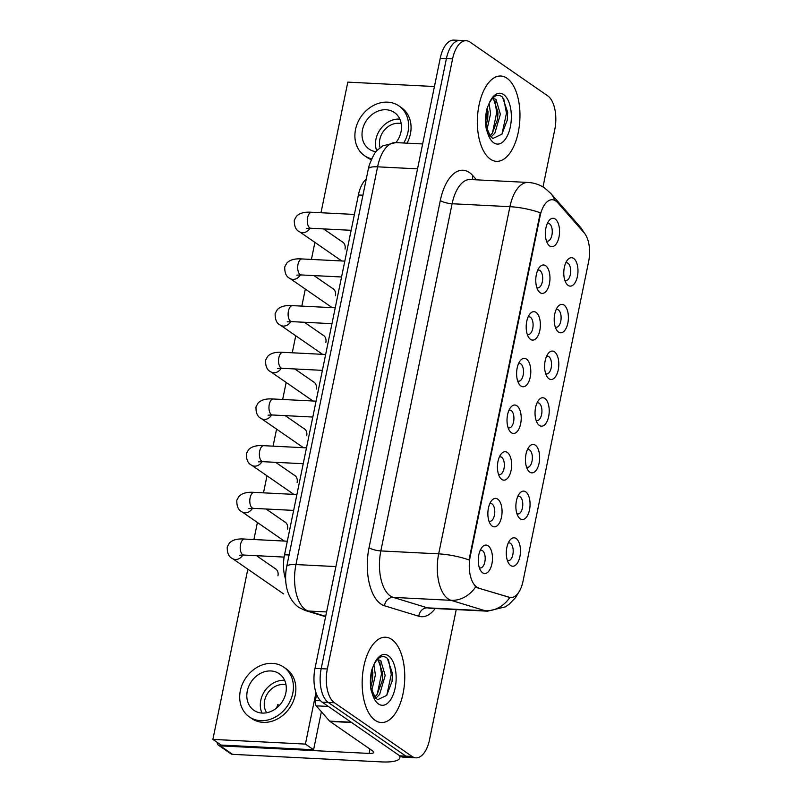 <?xml version="1.0" encoding="UTF-8"?>
<svg xmlns="http://www.w3.org/2000/svg" width="802" height="802" viewBox="0 0 802 802"><rect width="100%" height="100%" fill="white"/><g stroke="black" fill="none" stroke-linecap="round" stroke-linejoin="round"><path stroke-width="1.2" d="M525.731 491.847A14.235 7.078 -87.1 0 1 529.51 509.851A14.235 7.078 -87.1 0 1 520.197 518.814A14.235 7.078 -87.1 0 1 518.333 516.779A14.235 7.078 -87.1 0 1 519.516 493.471A14.235 7.078 -87.1 0 1 525.731 491.847M516.929 513.711A8.892 4.421 92.9 0 0 517.891 513.982A8.892 4.421 92.9 0 0 522.643 506.633A8.892 4.421 92.9 0 0 520.067 496.669A8.892 4.421 92.9 0 0 518.794 496.207A8.892 4.421 92.9 0 0 517.801 496.378M535.315 445.16A14.235 7.078 -87.1 0 1 539.094 463.165A14.235 7.078 -87.1 0 1 529.781 472.127A14.235 7.078 -87.1 0 1 527.906 470.092A14.235 7.078 -87.1 0 1 529.099 446.784A14.235 7.078 -87.1 0 1 535.315 445.16M526.513 467.025A8.892 4.421 92.9 0 0 527.475 467.295A8.892 4.421 92.9 0 0 532.227 459.957A8.892 4.421 92.9 0 0 529.651 449.982A8.892 4.421 92.9 0 0 528.378 449.521A8.892 4.421 92.9 0 0 527.385 449.691M544.899 398.484A14.235 7.078 -87.1 0 1 548.668 416.489A14.235 7.078 -87.1 0 1 539.365 425.441A14.235 7.078 -87.1 0 1 537.49 423.406A14.235 7.078 -87.1 0 1 538.673 400.098A14.235 7.078 -87.1 0 1 544.899 398.484M536.087 420.348A8.892 4.421 92.9 0 0 537.059 420.609A8.892 4.421 92.9 0 0 541.801 413.271A8.892 4.421 92.9 0 0 539.235 403.306A8.892 4.421 92.9 0 0 537.962 402.845A8.892 4.421 92.9 0 0 536.969 403.015M554.483 351.797A14.235 7.078 -87.1 0 1 558.252 369.802A14.235 7.078 -87.1 0 1 548.949 378.765A14.235 7.078 -87.1 0 1 547.074 376.729A14.235 7.078 -87.1 0 1 548.257 353.421A14.235 7.078 -87.1 0 1 554.483 351.797M545.671 373.662A8.892 4.421 92.9 0 0 546.633 373.933A8.892 4.421 92.9 0 0 551.385 366.584A8.892 4.421 92.9 0 0 548.819 356.619A8.892 4.421 92.9 0 0 547.535 356.158A8.892 4.421 92.9 0 0 546.553 356.329M564.067 305.111A14.235 7.078 -87.1 0 1 567.836 323.116A14.235 7.078 -87.1 0 1 558.533 332.078A14.235 7.078 -87.1 0 1 556.658 330.043A14.235 7.078 -87.1 0 1 557.841 306.735A14.235 7.078 -87.1 0 1 564.067 305.111M555.255 326.975A8.892 4.421 92.9 0 0 556.217 327.246A8.892 4.421 92.9 0 0 560.969 319.908A8.892 4.421 92.9 0 0 558.403 309.933A8.892 4.421 92.9 0 0 557.119 309.472A8.892 4.421 92.9 0 0 556.137 309.642M573.651 258.434A14.235 7.078 -87.1 0 1 577.42 276.439A14.235 7.078 -87.1 0 1 568.117 285.392A14.235 7.078 -87.1 0 1 566.242 283.367A14.235 7.078 -87.1 0 1 567.425 260.059A14.235 7.078 -87.1 0 1 573.651 258.434M564.839 280.299A8.892 4.421 92.9 0 0 565.801 280.56A8.892 4.421 92.9 0 0 570.553 273.221A8.892 4.421 92.9 0 0 567.986 263.257A8.892 4.421 92.9 0 0 566.703 262.795A8.892 4.421 92.9 0 0 565.721 262.966M516.147 538.533A14.235 7.078 -87.1 0 1 519.927 556.538A14.235 7.078 -87.1 0 1 510.613 565.49A14.235 7.078 -87.1 0 1 508.749 563.455A14.235 7.078 -87.1 0 1 509.932 540.147A14.235 7.078 -87.1 0 1 516.147 538.533M507.345 560.397A8.892 4.421 92.9 0 0 508.308 560.658A8.892 4.421 92.9 0 0 513.059 553.32A8.892 4.421 92.9 0 0 510.483 543.345A8.892 4.421 92.9 0 0 509.21 542.894A8.892 4.421 92.9 0 0 508.227 543.064M497.721 499.135A14.235 7.078 -87.1 0 1 501.501 517.14A14.235 7.078 -87.1 0 1 492.187 526.092A14.235 7.078 -87.1 0 1 490.323 524.057A14.235 7.078 -87.1 0 1 491.506 500.749A14.235 7.078 -87.1 0 1 497.721 499.135M488.919 520.989A8.892 4.421 92.9 0 0 489.882 521.26A8.892 4.421 92.9 0 0 494.633 513.922A8.892 4.421 92.9 0 0 492.057 503.947A8.892 4.421 92.9 0 0 490.784 503.496A8.892 4.421 92.9 0 0 489.791 503.666M507.305 452.448A14.235 7.078 -87.1 0 1 511.085 470.453A14.235 7.078 -87.1 0 1 501.771 479.416A14.235 7.078 -87.1 0 1 499.897 477.38A14.235 7.078 -87.1 0 1 501.08 454.072A14.235 7.078 -87.1 0 1 507.305 452.448M498.503 474.313A8.892 4.421 92.9 0 0 499.466 474.583A8.892 4.421 92.9 0 0 504.207 467.235A8.892 4.421 92.9 0 0 501.641 457.27A8.892 4.421 92.9 0 0 500.368 456.809A8.892 4.421 92.9 0 0 499.375 456.98M516.889 405.762A14.235 7.078 -87.1 0 1 520.658 423.767A14.235 7.078 -87.1 0 1 511.355 432.729A14.235 7.078 -87.1 0 1 509.481 430.694A14.235 7.078 -87.1 0 1 510.663 407.386A14.235 7.078 -87.1 0 1 516.889 405.762M508.077 427.626A8.892 4.421 92.9 0 0 509.039 427.897A8.892 4.421 92.9 0 0 513.791 420.559A8.892 4.421 92.9 0 0 511.225 410.584A8.892 4.421 92.9 0 0 509.942 410.123A8.892 4.421 92.9 0 0 508.959 410.293M526.473 359.085A14.235 7.078 -87.1 0 1 530.242 377.09A14.235 7.078 -87.1 0 1 520.939 386.043A14.235 7.078 -87.1 0 1 519.064 384.008A14.235 7.078 -87.1 0 1 520.247 360.7A14.235 7.078 -87.1 0 1 526.473 359.085M517.661 380.95A8.892 4.421 92.9 0 0 518.623 381.211A8.892 4.421 92.9 0 0 523.375 373.872A8.892 4.421 92.9 0 0 520.809 363.897A8.892 4.421 92.9 0 0 519.526 363.446A8.892 4.421 92.9 0 0 518.543 363.617M536.057 312.399A14.235 7.078 -87.1 0 1 539.826 330.404A14.235 7.078 -87.1 0 1 530.523 339.366A14.235 7.078 -87.1 0 1 528.648 337.331A14.235 7.078 -87.1 0 1 529.831 314.023A14.235 7.078 -87.1 0 1 536.057 312.399M527.245 334.264A8.892 4.421 92.9 0 0 528.207 334.534A8.892 4.421 92.9 0 0 532.959 327.186A8.892 4.421 92.9 0 0 530.393 317.221A8.892 4.421 92.9 0 0 529.109 316.76A8.892 4.421 92.9 0 0 528.127 316.93M545.641 265.713A14.235 7.078 -87.1 0 1 549.41 283.718A14.235 7.078 -87.1 0 1 540.107 292.68A14.235 7.078 -87.1 0 1 538.232 290.645A14.235 7.078 -87.1 0 1 539.415 267.337A14.235 7.078 -87.1 0 1 545.641 265.713M536.829 287.577A8.892 4.421 92.9 0 0 537.791 287.848A8.892 4.421 92.9 0 0 542.543 280.51A8.892 4.421 92.9 0 0 539.977 270.535A8.892 4.421 92.9 0 0 538.693 270.073A8.892 4.421 92.9 0 0 537.711 270.244M555.225 219.036A14.235 7.078 -87.1 0 1 558.994 237.041A14.235 7.078 -87.1 0 1 549.681 245.993A14.235 7.078 -87.1 0 1 547.816 243.958A14.235 7.078 -87.1 0 1 548.999 220.65A14.235 7.078 -87.1 0 1 555.225 219.036M546.413 240.901A8.892 4.421 92.9 0 0 547.375 241.161A8.892 4.421 92.9 0 0 552.127 233.823A8.892 4.421 92.9 0 0 549.56 223.858A8.892 4.421 92.9 0 0 548.277 223.397A8.892 4.421 92.9 0 0 547.295 223.568M488.137 545.811A14.235 7.078 -87.1 0 1 491.917 563.816A14.235 7.078 -87.1 0 1 482.603 572.778A14.235 7.078 -87.1 0 1 480.739 570.743A14.235 7.078 -87.1 0 1 481.922 547.435A14.235 7.078 -87.1 0 1 488.137 545.811M479.335 567.676A8.892 4.421 92.9 0 0 480.298 567.946A8.892 4.421 92.9 0 0 485.05 560.608A8.892 4.421 92.9 0 0 482.473 550.633A8.892 4.421 92.9 0 0 481.2 550.172A8.892 4.421 92.9 0 0 480.218 550.342M478.563 587.876A24.02 11.94 -87.1 0 1 476.578 586.894A24.02 11.94 -87.1 0 1 470.213 556.508L540.097 216.079A24.02 11.94 -87.1 0 1 552.347 199.718A24.02 11.94 -87.1 0 1 557.651 202.635L584.127 232.821A24.02 11.94 -87.1 0 1 588.648 261.532L523.034 581.159A24.02 11.94 -87.1 0 1 510.784 597.52A24.02 11.94 -87.1 0 1 509.32 597.259L477.451 587.816L474.373 585.48M285.682 579.575A26.687 13.263 -87.1 0 1 284.54 554.763L358.394 194.976A26.687 13.263 -87.1 0 1 366.253 179.036M375.156 720.326A42.706 21.223 92.9 0 0 381.291 722.532A42.706 21.223 92.9 0 0 404.098 687.284A42.706 21.223 92.9 0 0 391.767 639.435A42.706 21.223 92.9 0 0 385.622 637.229A42.706 21.223 92.9 0 0 362.825 672.477A42.706 21.223 92.9 0 0 375.156 720.326A42.706 21.223 92.9 0 0 381.291 722.532A42.706 21.223 92.9 0 0 404.098 687.284A42.706 21.223 92.9 0 0 391.767 639.435A42.706 21.223 92.9 0 0 385.622 637.229A42.706 21.223 92.9 0 0 362.825 672.477A42.706 21.223 92.9 0 0 375.156 720.326M490.353 159.127A42.706 21.223 92.9 0 0 496.488 161.322A42.706 21.223 92.9 0 0 519.295 126.084A42.706 21.223 92.9 0 0 506.964 78.225A42.706 21.223 92.9 0 0 500.829 76.03A42.706 21.223 92.9 0 0 478.022 111.267A42.706 21.223 92.9 0 0 490.353 159.127A42.706 21.223 92.9 0 0 496.488 161.322A42.706 21.223 92.9 0 0 519.295 126.084A42.706 21.223 92.9 0 0 506.964 78.225A42.706 21.223 92.9 0 0 500.829 76.03A42.706 21.223 92.9 0 0 478.022 111.267A42.706 21.223 92.9 0 0 490.353 159.127M435.195 608.517A44.481 22.105 -87.1 0 1 418.784 616.247A8.892 7.659 107 0 1 427.486 607.846L485.31 610.783L451.045 600.327A35.589 17.684 -87.1 0 1 448.107 598.873A35.589 17.684 -87.1 0 1 438.674 553.861A31.138 7.95 11.6 0 1 469.02 559.936L540.287 212.761A31.138 7.95 -168.4 0 0 509.932 206.685A35.589 17.684 -87.1 0 1 528.087 182.455L470.263 179.518A35.589 17.684 92.9 0 0 452.107 203.748L380.84 550.924A35.589 17.684 92.9 0 0 390.273 595.936A35.589 17.684 92.9 0 0 393.221 597.39L427.486 607.846A35.589 17.684 92.9 0 0 429.651 608.237L487.486 611.174A35.589 17.684 -87.1 0 1 485.31 610.783A31.138 26.817 -73 0 0 509.841 597.48L477.451 587.816M415.927 757.83L403.586 757.208A26.687 13.263 92.9 0 1 399.757 755.825L322.083 702.111A26.687 13.263 92.9 0 1 315.006 668.357L440.238 58.275A26.687 13.263 92.9 0 1 453.862 40.1L460.027 40.411A26.687 13.263 92.9 0 0 446.413 58.586L321.181 668.668A26.687 13.263 92.9 0 0 328.249 702.432L405.922 756.146A26.687 13.263 92.9 0 0 409.752 757.519A26.687 13.263 92.9 0 1 405.922 756.146L328.249 702.432A26.687 13.263 92.9 0 1 321.181 668.668L446.413 58.586A26.687 13.263 92.9 0 1 460.027 40.411L466.193 40.722A26.687 13.263 92.9 0 0 452.579 58.897L327.346 668.978A26.687 13.263 92.9 0 0 334.424 702.742L412.088 756.456A26.687 13.263 92.9 0 0 415.927 757.83A26.687 13.263 92.9 0 0 429.541 739.655L456.238 609.58M542.994 186.966L554.773 129.573A26.687 13.263 92.9 0 0 547.696 95.819L470.032 42.105A26.687 13.263 92.9 0 0 466.193 40.722M375.176 697.439L377.622 699.705L386.664 695.434L392.068 681.309L392.479 673.479L387.276 658.262C382.564 654.673 378.103 656.808 373.892 664.678L371.817 669.74C370.213 676.467 369.943 683.204 371.025 689.931L372.709 695.023L375.176 697.439L370.825 687.374M372.709 695.023A25.453 12.652 92.9 0 0 378.514 703.986A25.453 12.652 92.9 0 0 395.155 687.966A25.453 12.652 92.9 0 0 388.409 655.775A25.453 12.652 92.9 0 0 373.892 664.678L375.386 674.973L371.787 690.662M372.389 668.096L372.499 680.226L370.775 687.134M377.281 659.585L380.76 660.497L385.171 675.474L379.637 694.442L375.737 698.221M377.191 659.675L378.313 660.377L382.684 673.078L382.724 675.344L382.283 680.728L377.181 694.311L374.845 696.948M392.469 673.479L392.048 681.449M382.674 672.878L382.253 680.958M372.88 672.387L372.459 680.467M388.469 659.565L391.266 674.412L386.785 695.284M379.827 662.091L381.471 673.921L377.271 694.201M371.587 670.713L370.454 684.788M490.373 136.24L492.829 138.495L501.862 134.225L507.265 120.099L507.676 112.27L502.483 97.052C497.761 93.463 493.3 95.598 489.09 103.468L487.014 108.531C485.41 115.267 485.15 121.994 486.223 128.731L487.907 133.814L490.373 136.24L486.032 126.165M489.1 103.448L490.583 113.774L486.984 129.453M487.586 106.887L487.696 119.017L485.972 125.924M492.478 98.375L495.957 99.288L500.378 114.265L494.834 133.232L490.934 137.012M492.388 98.476L493.511 99.167L497.882 111.869L497.922 114.145L497.491 119.518L492.378 133.112L490.042 135.738M507.666 112.27L507.245 120.24M497.872 111.668L497.451 119.749M488.077 111.177L487.656 119.257M503.676 98.355L506.463 113.212L501.982 134.074M495.024 100.882L496.669 112.711L492.468 132.992M486.784 109.513L485.651 123.578M316.63 694.432L315.376 700.517L320.509 700.778M399.376 755.564A35.589 9.083 11.6 0 1 399.857 757.75A35.589 9.083 11.6 0 1 381.351 761.9L232.54 754.341A4.451 3.689 124.7 0 1 230.876 753.79L218.605 745.309A4.451 3.689 -55.3 0 0 220.279 745.86L369.08 753.419A8.892 2.266 -168.4 0 0 373.712 752.376A8.892 2.266 -168.4 0 0 372.709 750.983L329.963 721.429A4.451 2.216 -87.1 0 1 329.622 721.118L316.219 705.83A4.451 2.216 -87.1 0 1 315.376 700.517M217.192 742.371A4.451 3.689 -55.3 0 0 218.605 745.309M345.02 249.041A8.01 6.637 -55.3 0 0 345.04 248.951A8.01 6.637 -55.3 0 0 342.654 242.014A8.01 6.637 -55.3 0 0 341.842 241.552M335.437 295.717A8.01 6.637 -55.3 0 0 335.457 295.637A8.01 6.637 -55.3 0 0 333.071 288.7A8.01 6.637 -55.3 0 0 332.259 288.229M316.269 389.09A8.01 6.637 -55.3 0 0 316.289 389A8.01 6.637 -55.3 0 0 313.903 382.063A8.01 6.637 -55.3 0 0 313.091 381.602M306.685 435.767A8.01 6.637 -55.3 0 0 306.705 435.687A8.01 6.637 -55.3 0 0 304.319 428.749A8.01 6.637 -55.3 0 0 303.507 428.278M297.111 482.453A8.01 6.637 -55.3 0 0 297.121 482.373A8.01 6.637 -55.3 0 0 294.735 475.426A8.01 6.637 -55.3 0 0 293.923 474.964M287.527 529.14A8.01 6.637 -55.3 0 0 287.537 529.049A8.01 6.637 -55.3 0 0 285.151 522.112A8.01 6.637 -55.3 0 0 284.349 521.651M325.853 342.404A8.01 6.637 -55.3 0 0 325.873 342.324A8.01 6.637 -55.3 0 0 323.487 335.376A8.01 6.637 -55.3 0 0 322.675 334.915M277.943 575.816A8.01 6.637 -55.3 0 0 277.963 575.736A8.01 6.637 -55.3 0 0 275.577 568.798A8.01 6.637 -55.3 0 0 274.765 568.327M247.828 569.179L212.891 739.394L305.412 744.096L315.978 692.637M434.443 86.526L347.807 82.125L320.99 212.741M314.905 242.394L311.417 259.427M305.321 289.081L301.833 306.103M295.748 335.757L292.249 352.79M286.164 382.444L282.665 399.476M276.58 429.13L273.081 446.153M266.996 475.807L263.497 492.839M257.412 522.493L253.913 539.525M212.891 739.394L221.061 745.048L313.592 749.75L321.391 711.735M305.412 744.096L313.592 749.75M247.287 691.043A22.245 18.446 -55.3 0 0 253.903 710.311A22.245 18.446 -55.3 0 0 285.833 692.998A22.245 18.446 -55.3 0 0 279.206 673.72A22.245 18.446 -55.3 0 0 247.287 691.043M284.63 680.297A22.245 18.446 -55.3 0 0 260.77 700.367A22.245 18.446 -55.3 0 0 261.973 713.068M286.023 684.858A17.794 14.757 -55.3 0 0 264.63 700.567A17.794 14.757 -55.3 0 0 266.725 712.757M249.352 716.898L251.808 718.592A30.245 25.093 -55.3 0 0 295.226 695.043A30.245 25.093 -55.3 0 0 286.214 668.838L283.768 667.144A30.245 25.093 -55.3 0 0 240.339 690.682A30.245 25.093 -55.3 0 0 249.352 716.898A30.245 25.093 -55.3 0 0 292.77 693.349A30.245 25.093 -55.3 0 0 283.768 667.144M279.266 705.57L277.833 704.577A17.794 14.757 124.7 0 0 276.65 708.006M395.967 142.606A22.245 18.446 -55.3 0 0 401.03 131.789A22.245 18.446 -55.3 0 0 394.404 112.521A22.245 18.446 -55.3 0 0 362.484 129.834A22.245 18.446 -55.3 0 0 369.11 149.102A22.245 18.446 -55.3 0 0 376.088 151.758M399.837 119.087A22.245 18.446 -55.3 0 0 375.968 139.157A22.245 18.446 -55.3 0 0 376.78 150.946M401.221 123.648A17.794 14.757 -55.3 0 0 379.827 139.358A17.794 14.757 -55.3 0 0 380.128 147.768M407.045 143.167A30.245 25.093 -55.3 0 0 410.423 133.844A30.245 25.093 -55.3 0 0 401.411 107.628L398.965 105.934A30.245 25.093 -55.3 0 0 355.537 129.483A30.245 25.093 -55.3 0 0 364.549 155.688A30.245 25.093 -55.3 0 0 371.627 158.846M403.727 142.997A30.245 25.093 -55.3 0 0 407.967 132.14A30.245 25.093 -55.3 0 0 398.965 105.934M364.549 155.688L367.005 157.382A30.245 25.093 -55.3 0 0 371.266 159.658M540.097 216.079L539.335 216.039M509.32 597.259L508.197 597.209M470.213 556.508L469.451 556.468M289.081 554.994L284.54 554.763M362.935 195.207L358.394 194.976M440.308 200.53A8.892 2.266 -168.4 0 0 452.107 203.748L509.932 206.685L438.674 553.861L380.84 550.924A8.892 2.266 -168.4 0 1 369.04 547.706L440.308 200.53A44.481 22.105 -87.1 0 1 469.401 172.53A44.481 22.105 -87.1 0 1 472.819 175.628L476.508 179.838M475.676 586.863A31.138 26.817 -73 0 1 451.045 600.327L393.221 597.39A8.892 7.659 107 0 0 384.519 605.791A44.481 22.105 -87.1 0 1 369.04 547.706M583.535 232.139A31.138 24.05 -41.3 0 0 580.407 227.197L585.019 233.963M554.713 200.33A31.138 24.05 -41.3 0 0 550.904 193.563L580.407 227.197M418.784 616.247L384.519 605.791M452.579 58.897L440.238 58.275M327.346 668.978L315.006 668.357M334.424 702.742L322.083 702.111M412.088 756.456L399.757 755.825M472.659 179.638A8.892 6.877 138.7 0 1 472.819 175.628M417.541 168.851L377.592 166.826A17.794 4.541 -168.4 0 0 368.339 168.901L369.181 165.443C372.599 156.33 375.557 151.057 378.053 149.603L382.995 145.794L395.747 142.596A35.589 17.684 92.9 0 0 377.592 166.826L295.948 564.558A35.589 17.684 92.9 0 0 305.382 609.57A35.589 17.684 92.9 0 0 308.329 611.024L326.584 611.956M335.898 566.583L295.948 564.558A17.794 4.541 -168.4 0 0 286.695 566.633L368.339 168.901M325.612 616.718L305.121 610.462A17.794 15.318 -73 0 0 308.329 611.024L325.692 616.327M284.119 557.089L243.788 555.044A8.01 3.98 -87.1 0 1 242.635 554.633A8.01 3.98 -87.1 0 1 240.62 544.027A8.01 3.98 -87.1 0 1 244.6 539.054L287.317 541.22M242.846 555.004A8.01 6.637 124.7 0 1 232.4 558.503C228.811 556.919 227.096 553.059 227.237 546.934L229.392 543.054C232.51 539.836 237.582 538.503 244.6 539.054M293.642 510.403L253.372 508.358A8.01 3.98 -87.1 0 1 252.219 507.947A8.01 3.98 -87.1 0 1 250.204 497.35A8.01 3.98 -87.1 0 1 254.184 492.368L296.9 494.533M252.429 508.328A8.01 6.637 124.7 0 1 241.973 511.816C238.394 510.232 236.67 506.383 236.821 500.247L238.976 496.378C242.094 493.16 247.166 491.827 254.184 492.368M303.226 463.726L262.956 461.681A8.01 3.98 -87.1 0 1 261.803 461.26A8.01 3.98 -87.1 0 1 259.788 450.664A8.01 3.98 -87.1 0 1 263.768 445.681L306.484 447.857M262.013 461.641A8.01 6.637 124.7 0 1 251.557 465.14C247.978 463.556 246.254 459.696 246.404 453.571L248.56 449.691C251.678 446.473 256.75 445.14 263.768 445.681M312.81 417.04L272.54 414.995A8.01 3.98 -87.1 0 1 271.387 414.584A8.01 3.98 -87.1 0 1 269.372 403.977A8.01 3.98 -87.1 0 1 273.352 399.005L316.068 401.17M271.597 414.955A8.01 6.637 124.7 0 1 261.141 418.454C257.562 416.87 255.838 413.01 255.988 406.885L258.144 403.005C261.262 399.787 266.334 398.454 273.352 399.005M322.384 370.354L282.124 368.308A8.01 3.98 -87.1 0 1 280.971 367.897A8.01 3.98 -87.1 0 1 278.956 357.301A8.01 3.98 -87.1 0 1 282.936 352.319L325.642 354.484M281.171 368.278A8.01 6.637 124.7 0 1 270.725 371.767C267.146 370.193 265.422 366.334 265.562 360.198L267.728 356.329C270.845 353.111 275.908 351.777 282.936 352.319M487.907 133.814A25.453 12.652 92.9 0 0 493.711 142.776A25.453 12.652 92.9 0 0 510.353 126.766A25.453 12.652 92.9 0 0 503.606 94.566A25.453 12.652 92.9 0 0 489.09 103.468M369.973 749.088L369.08 753.419M351.597 722.522L329.963 721.429M220.279 745.86L232.54 754.341M329.622 721.118L351.136 722.211M328.349 706.452L316.219 705.83M331.968 323.677L291.697 321.632A8.01 3.98 -87.1 0 1 290.555 321.211A8.01 3.98 -87.1 0 1 288.53 310.615A8.01 3.98 -87.1 0 1 292.509 305.632L335.226 307.808M290.755 321.592A8.01 6.637 124.7 0 1 280.309 325.091C276.73 323.507 275.006 319.647 275.146 313.522L277.312 309.642C280.429 306.424 285.492 305.091 292.509 305.632M341.552 276.991L301.281 274.946A8.01 3.98 -87.1 0 1 300.138 274.535A8.01 3.98 -87.1 0 1 298.113 263.938A8.01 3.98 -87.1 0 1 302.093 258.956L344.81 261.121M300.339 274.906A8.01 6.637 124.7 0 1 289.893 278.404C286.304 276.82 284.59 272.971 284.73 266.835L286.895 262.966C290.013 259.748 295.076 258.404 302.093 258.956M351.136 230.304L310.865 228.259A8.01 3.98 -87.1 0 1 309.712 227.848A8.01 3.98 -87.1 0 1 307.697 217.252A8.01 3.98 -87.1 0 1 311.677 212.269L354.394 214.435M309.923 228.229A8.01 6.637 124.7 0 1 299.477 231.718C295.888 230.144 294.174 226.284 294.314 220.149L296.479 216.279C299.587 213.061 304.66 211.728 311.677 212.269M510.784 597.52L509.761 597.47M550.904 193.563L544.859 188.169C539.816 184.711 534.232 182.806 528.087 182.455M518.934 591.986L515.636 597.53L509.17 604.247L505.27 606.883L487.486 611.174M305.121 610.462L298.715 607.355C285.532 597.48 284.078 579.635 286.695 566.633M395.747 142.596L422.654 143.959M256.48 555.686L276.299 569.39M243.788 555.044L239.307 555.235M232.4 558.503L283.657 593.951M266.063 509.009L285.873 522.703M253.372 508.358L248.891 508.548M241.973 511.816L284.269 541.059M275.647 462.323L295.457 476.027M262.956 461.681L258.475 461.862M251.557 465.14L293.853 494.383M285.231 415.637L305.041 429.341M272.54 414.995L268.058 415.185M261.141 418.454L303.427 447.696M294.805 368.96L314.625 382.654M282.124 368.308L277.642 368.499M270.725 371.767L313.011 401.02M400.188 756.116L399.857 757.75M304.389 322.274L324.208 335.978M291.697 321.632L287.226 321.813M280.309 325.091L322.594 354.334M313.973 275.587L333.792 289.291M301.281 274.946L296.81 275.136M289.893 278.404L332.178 307.647M323.557 228.911L343.376 242.615M310.865 228.259L306.394 228.45M299.477 231.718L341.762 260.971"/></g></svg>
